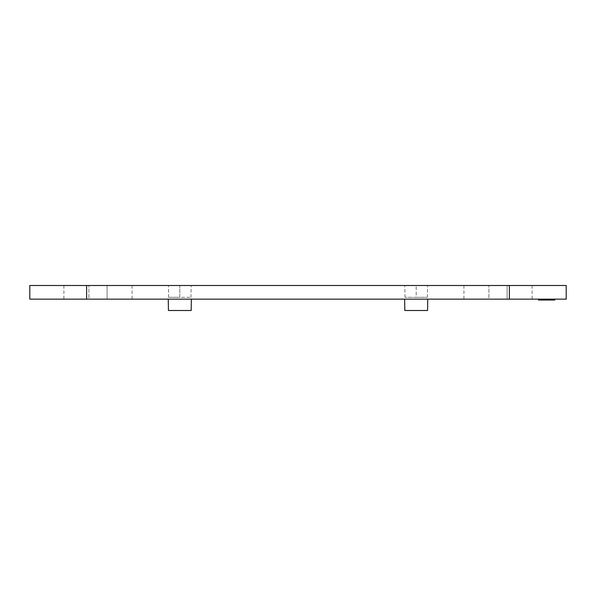 <?xml version="1.0" encoding="UTF-8"?>
<svg xmlns="http://www.w3.org/2000/svg" width="596" height="596" viewBox="0 0 596 596"><rect width="100%" height="100%" fill="white"/><g stroke="black" fill="none" stroke-linecap="round" stroke-linejoin="round"><path stroke-width="0.45" stroke-dasharray="2.98 2.23" d="M538.471 299.14L538.471 300.049L550.734 300.049L538.471 300.049L538.471 299.14L554.824 299.14L538.471 299.14L554.824 299.14L538.471 299.14L554.824 299.14L538.471 299.14L554.824 299.14L538.471 299.14L538.471 300.049L538.471 299.14L538.471 300.049L554.824 300.049L554.824 299.14L554.824 300.049L540.848 300.049L540.848 299.14L540.848 300.049L538.471 300.049L554.824 300.049L538.471 300.049L538.471 299.14L538.471 300.049L554.824 300.049L538.471 300.049L538.471 299.14L538.471 300.049L554.824 300.049L554.824 299.14M488.921 285.499L507.107 285.499L507.107 299.14L488.921 299.14L488.921 285.499L488.921 299.14M416.187 299.14L427.749 299.14L416.187 299.14M566.2 299.14L29.8 299.14M179.813 299.14L168.251 299.14L179.813 299.14M88.893 285.499L107.079 285.499L107.079 299.14L88.893 299.14L88.893 285.499L88.893 299.14M566.2 285.499L29.8 285.499M416.187 285.499L427.555 285.499L404.826 285.499L416.187 285.499L416.187 297.315L427.347 297.315L405.034 297.315L416.187 297.315L416.187 285.499M179.813 285.499L168.445 285.499L179.813 285.499L179.813 297.315L190.966 297.315L168.653 297.315L179.813 297.315L179.813 285.499M168.445 310.501L191.174 310.501M542.248 300.049L542.248 299.14L542.248 300.049M405.034 297.315L404.826 285.499L405.034 297.315M427.347 297.315L427.555 285.499L427.347 297.315M168.653 297.315L168.445 285.499L168.653 297.315M404.826 310.501L427.555 310.501M132.081 285.499L132.081 299.14M63.891 285.499L63.891 299.14M532.109 285.499L532.109 299.14M463.919 285.499L463.919 299.14M190.966 297.315L191.174 285.499L190.966 297.315M543.403 300.049L543.403 299.14M552.03 300.049L552.03 299.14M546.8 300.049L546.8 299.14M543.924 300.049L543.924 299.14M509.379 285.499L509.379 299.14M86.621 285.499L86.621 299.14M544.483 300.049L544.483 299.14M107.079 285.499L107.079 299.14M507.107 285.499L507.107 299.14"/><path stroke-width="0.89" d="M488.921 299.14L507.107 299.14M509.379 285.499L29.8 285.499L29.8 299.14L566.2 299.14L566.2 285.499L509.379 285.499L509.379 299.14M88.893 299.14L107.079 299.14M107.079 285.499L88.893 285.499M507.107 285.499L488.921 285.499M168.251 299.14L168.445 310.501L191.174 310.501L191.376 299.14M554.824 299.14L554.824 300.049L538.471 300.049L538.471 299.14M427.749 299.14L427.555 310.501L404.826 310.501L404.624 299.14M550.734 300.049L550.734 299.14M86.621 285.499L86.621 299.14"/></g></svg>
